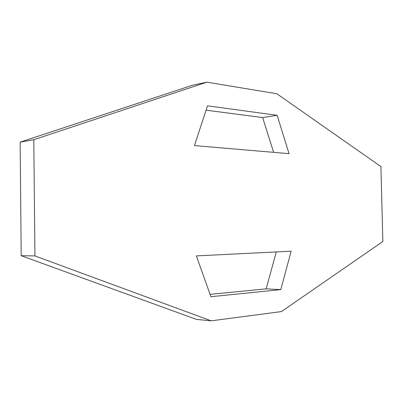 <?xml version="1.0" encoding="UTF-8"?>
<svg xmlns="http://www.w3.org/2000/svg" width="403" height="403" viewBox="0 0 403 403"><rect width="100%" height="100%" fill="white"/><g stroke="black" fill="none" stroke-linecap="round" stroke-linejoin="round"><path stroke-width="0.6" d="M382.85 241.523L281.425 311.584L211.147 320.828L34.94 255.935L33.797 139.725L206.885 82.172L276.831 93.743L380.916 166.575L382.85 241.523M206.885 82.172L192.387 85.26L20.15 142.158L21.193 255.698L196.412 319.393L211.147 320.828M210.074 294.366L266.131 288.855L280.8 289.621L291.147 251.195L196.357 255.895L210.91 296.709L280.8 289.621M276.312 251.93L266.131 288.855M273.627 152.344L262.635 117.565L277.128 115.308L207.5 105.828L194.458 145.584L289.042 153.659L277.128 115.308M206.069 110.18L262.635 117.565M21.193 255.698L34.94 255.935M20.15 142.158L33.797 139.725"/></g></svg>
